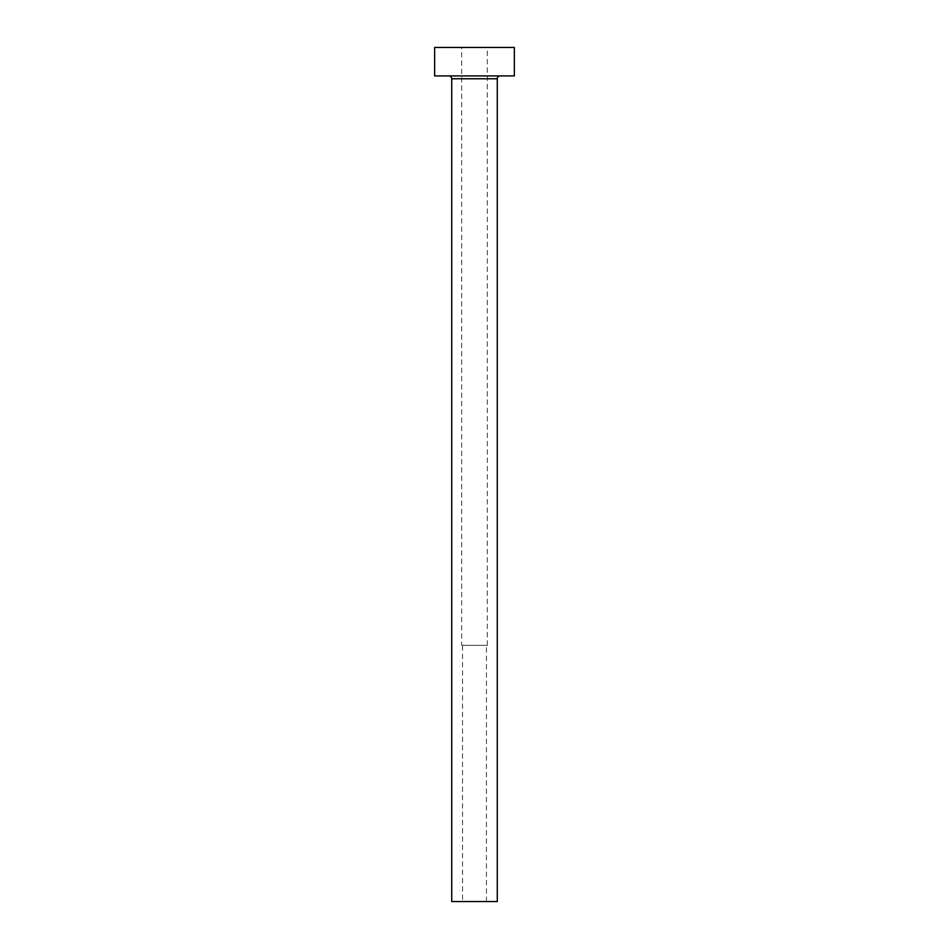 <?xml version="1.0" encoding="UTF-8"?>
<svg xmlns="http://www.w3.org/2000/svg" width="949" height="949" viewBox="0 0 949 949"><rect width="100%" height="100%" fill="white"/><g stroke="black" fill="none" stroke-linecap="round" stroke-linejoin="round"><path stroke-width="0.71" stroke-dasharray="4.75 3.56" d="M462.543 901.55L486.457 901.55L462.543 901.55L462.543 645.32L486.457 645.32L462.543 645.32M486.457 901.55L486.457 645.32M461.688 645.32L487.312 645.32L461.688 645.32L461.688 47.45L487.312 47.45L461.688 47.45M487.312 645.32L487.312 47.45M500.123 75.92L448.877 75.92L500.123 75.92M434.642 75.92L514.358 75.92M434.642 47.45L514.358 47.45M451.724 901.55L497.276 901.55M451.724 78.767L497.276 78.767"/><path stroke-width="1.42" d="M497.276 78.767L451.724 78.767L451.724 901.55L497.276 901.55L497.276 78.767A2.847 2.847 0 0 1 500.123 75.92M451.724 78.767A2.847 2.847 0 0 0 448.877 75.92M514.358 75.92L434.642 75.92L434.642 47.45L514.358 47.45L514.358 75.92"/></g></svg>
